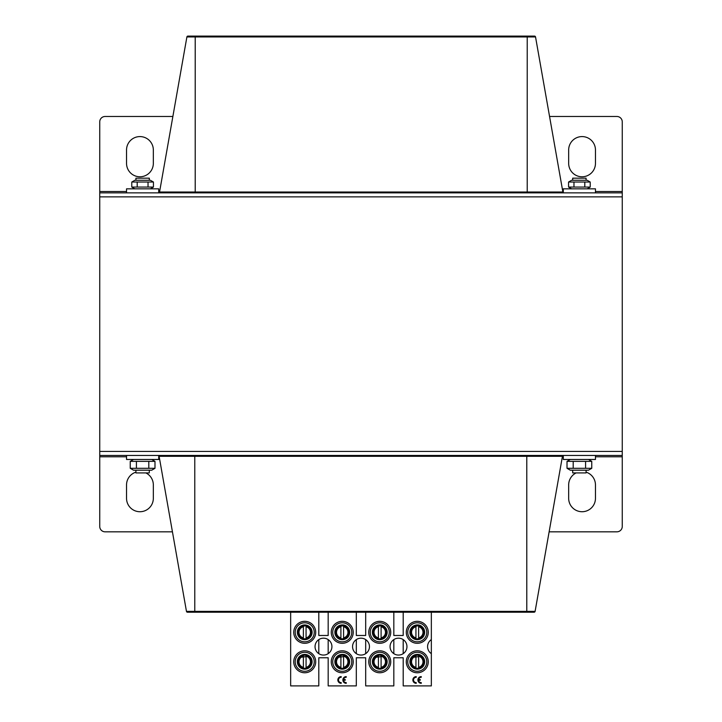 <?xml version="1.0" encoding="UTF-8"?>
<svg xmlns="http://www.w3.org/2000/svg" width="722" height="722" viewBox="0 0 722 722"><rect width="100%" height="100%" fill="white"/><g stroke="black" fill="none" stroke-linecap="round" stroke-linejoin="round"><path stroke-width="1.08" d="M595.46 163.38A13.402 13.402 0 0 1 582.067 176.782A13.402 13.402 0 0 1 568.665 163.38L568.665 149.986A13.402 13.402 0 0 1 582.067 136.584A13.402 13.402 0 0 1 595.46 149.986L595.46 163.38M172.865 116.486L105.096 116.486A5.361 5.361 0 0 0 99.744 121.847L99.744 191.52L126.54 191.52M126.54 456.791L99.744 456.791L99.744 451.44L622.256 451.44L99.744 451.44L99.744 196.871L622.256 196.871L622.256 121.847A5.361 5.361 0 0 0 616.904 116.486L549.568 116.486M153.335 163.38A13.402 13.402 0 0 1 139.933 176.782A13.402 13.402 0 0 1 126.54 163.38L126.54 149.986A13.402 13.402 0 0 1 139.933 136.584A13.402 13.402 0 0 1 153.335 149.986L153.335 163.38M622.256 192.855L99.744 192.855L99.744 191.52M186.899 36.939A1.02 1.02 0 0 1 187.9 36.1A1.02 1.02 0 0 0 186.899 36.939L159.553 192.016A1.02 1.02 0 0 1 158.696 192.846A1.02 1.02 0 0 0 159.553 192.016L186.899 36.939L195.211 36.939L195.211 36.1L187.9 36.1M527.222 36.1L195.211 36.1L534.533 36.1L527.222 36.1L527.222 36.939L535.534 36.939A1.02 1.02 0 0 0 534.533 36.1M535.534 36.939L562.88 192.016L159.553 192.016M595.46 192.855L595.46 188.839L563.304 188.839L563.304 192.675A1.02 1.02 0 0 1 562.88 192.016M99.744 455.456L622.256 455.456L622.256 196.871L99.744 196.871L99.744 192.855M145.88 472.919A13.402 13.402 0 0 1 153.335 484.931L153.335 498.324A13.402 13.402 0 0 1 139.933 511.727A13.402 13.402 0 0 1 126.54 498.324L126.54 484.931A13.402 13.402 0 0 1 135.916 472.152M549.135 531.825L616.904 531.825A5.361 5.361 0 0 0 622.256 526.464L622.256 456.791L595.46 456.791M99.744 456.791L99.744 526.464A5.361 5.361 0 0 0 105.096 531.825L172.432 531.825M586.083 472.152A13.402 13.402 0 0 1 595.46 484.931L595.46 498.324A13.402 13.402 0 0 1 582.067 511.727A13.402 13.402 0 0 1 568.665 498.324L568.665 484.931A13.402 13.402 0 0 1 576.12 472.919M622.256 455.456L622.256 456.791M535.101 611.372L526.789 611.372L526.789 612.211L431.341 612.211L431.341 685.9L403.201 685.9L403.201 657.76L393.824 657.76L393.824 685.9L365.693 685.9L365.693 657.76L356.307 657.76L356.307 685.9L328.176 685.9L328.176 657.76L318.799 657.76L318.799 685.9L290.659 685.9L290.659 612.211L194.778 612.211L534.099 612.211A1.02 1.02 0 0 0 535.101 611.372L562.447 456.295A1.02 1.02 0 0 1 563.304 455.465L563.304 459.472L595.46 459.472L595.46 455.456M403.201 612.211L393.824 612.211L393.824 635.486L403.201 635.486L403.201 612.211M365.693 612.211L356.307 612.211L356.307 635.486L365.693 635.486L365.693 612.211M328.176 612.211L318.799 612.211L318.799 635.486L328.176 635.486L328.176 612.211M526.789 455.456L526.789 611.372L186.466 611.372A1.02 1.02 0 0 0 187.467 612.211L194.778 612.211L187.467 612.211A1.02 1.02 0 0 1 186.466 611.372L159.12 456.295L562.447 456.295M158.696 455.636A1.02 1.02 0 0 1 159.12 456.295A1.02 1.02 0 0 0 158.696 455.636M186.466 611.372L159.12 456.295M312.057 631.813A7.364 7.364 0 0 0 308.863 626.245L312.057 631.813M312.057 661.289A7.364 7.364 0 0 0 308.863 655.72L312.057 661.289M349.574 631.813A7.364 7.364 0 0 0 346.38 626.245L349.574 631.813M349.574 661.289A7.364 7.364 0 0 0 346.38 655.72L349.574 661.289M387.091 631.813A7.364 7.364 0 0 0 383.887 626.245L387.091 631.813M387.091 661.289A7.364 7.364 0 0 0 383.887 655.72L387.091 661.289M424.599 631.813A7.364 7.364 0 0 0 421.404 626.245L424.599 631.813M424.599 661.289A7.364 7.364 0 0 0 421.404 655.72L424.599 661.289M431.341 653.645A8.438 8.438 0 0 1 431.341 639.602M331.254 661.785A10.983 10.983 0 0 0 347.733 671.298A10.983 10.983 0 0 0 347.733 652.273A10.983 10.983 0 0 0 331.254 661.785M331.254 632.31A10.983 10.983 0 0 0 347.733 641.822A10.983 10.983 0 0 0 347.733 622.797A10.983 10.983 0 0 0 331.254 632.31M293.746 661.785A10.983 10.983 0 0 0 310.225 671.298A10.983 10.983 0 0 0 310.225 652.273A10.983 10.983 0 0 0 293.746 661.785M293.746 632.31A10.983 10.983 0 0 0 310.225 641.822A10.983 10.983 0 0 0 310.225 622.797A10.983 10.983 0 0 0 293.746 632.31M368.771 661.785A10.983 10.983 0 0 0 385.25 671.298A10.983 10.983 0 0 0 385.25 652.273A10.983 10.983 0 0 0 368.771 661.785M368.771 632.31A10.983 10.983 0 0 0 385.25 641.822A10.983 10.983 0 0 0 385.25 622.797A10.983 10.983 0 0 0 368.771 632.31M406.287 661.785A10.983 10.983 0 0 0 422.767 671.298A10.983 10.983 0 0 0 422.767 652.273A10.983 10.983 0 0 0 406.287 661.785M406.287 632.31A10.983 10.983 0 0 0 422.767 641.822A10.983 10.983 0 0 0 422.767 622.797A10.983 10.983 0 0 0 406.287 632.31M352.562 646.623A8.438 8.438 0 0 1 365.224 639.313A8.438 8.438 0 0 1 365.224 653.933A8.438 8.438 0 0 1 352.562 646.623M390.07 646.623A8.438 8.438 0 0 1 402.732 639.313A8.438 8.438 0 0 1 402.732 653.933A8.438 8.438 0 0 1 390.07 646.623M315.045 646.623A8.438 8.438 0 0 1 327.707 639.313A8.438 8.438 0 0 1 327.707 653.933A8.438 8.438 0 0 1 315.045 646.623M403.201 653.645L403.201 639.602M393.824 639.602L393.824 653.645M365.693 653.645L365.693 639.602M356.307 639.602L356.307 653.645M328.176 653.645L328.176 639.602M318.799 639.602L318.799 653.645M416.224 682.642L416.224 683.31A3.348 3.348 0 0 1 412.867 679.962A3.348 3.348 0 0 1 416.224 676.613L416.224 677.281A2.68 2.68 0 0 0 413.544 679.962A2.68 2.68 0 0 0 416.224 682.642M421.269 682.642L421.269 683.31A3.348 3.348 0 0 1 417.903 679.971A3.348 3.348 0 0 1 421.251 676.613L421.251 677.281A2.68 2.68 0 0 0 418.598 679.546L420.258 679.546L420.258 680.214L418.579 680.214A2.68 2.68 0 0 0 421.269 682.642M307.942 638.943A7.364 7.364 0 0 1 297.383 631.732L300.514 626.263A7.364 7.364 0 0 1 311.913 630.658A7.364 7.364 0 0 1 307.942 638.943L301.516 638.943M307.942 668.419A7.364 7.364 0 0 1 297.383 661.208L300.514 655.738A7.364 7.364 0 0 1 311.913 660.134A7.364 7.364 0 0 1 307.942 668.419L301.516 668.419M334.9 631.732L334.873 631.777A7.364 7.364 0 0 1 338.067 626.2L334.9 631.732A7.364 7.364 0 0 0 345.459 638.943C352.426 636.055 349.791 624.503 342.246 624.936A7.364 7.364 0 0 1 345.459 638.943L339.033 638.943M334.9 661.208L334.873 661.253A7.364 7.364 0 0 1 338.067 655.675L334.9 661.208A7.364 7.364 0 0 0 345.459 668.419C352.426 665.531 349.791 653.979 342.246 654.412A7.364 7.364 0 0 1 345.459 668.419L339.033 668.419M372.408 631.732L372.381 631.777A7.364 7.364 0 0 1 375.584 626.2L372.408 631.732A7.364 7.364 0 0 0 382.967 638.943C389.943 636.055 387.308 624.503 379.754 624.936A7.364 7.364 0 0 1 382.967 638.943L376.541 638.943M372.408 661.208L372.381 661.253A7.364 7.364 0 0 1 375.584 655.675L372.408 661.208A7.364 7.364 0 0 0 382.967 668.419C389.943 665.531 387.308 653.979 379.754 654.412A7.364 7.364 0 0 1 382.967 668.419L376.541 668.419M409.925 631.732L409.897 631.777A7.364 7.364 0 0 1 413.092 626.2L409.925 631.732A7.364 7.364 0 0 0 420.484 638.943C427.451 636.055 424.825 624.503 417.271 624.936A7.364 7.364 0 0 1 420.484 638.943L414.058 638.943M409.925 661.208L409.897 661.253A7.364 7.364 0 0 1 413.092 655.675L409.925 661.208A7.364 7.364 0 0 0 420.484 668.419C427.451 665.531 424.825 653.979 417.271 654.412A7.364 7.364 0 0 1 420.484 668.419L414.058 668.419M332.734 661.785A9.512 9.512 0 0 1 347.002 653.545A9.512 9.512 0 0 1 347.002 670.025A9.512 9.512 0 0 1 332.734 661.785M338.031 655.738A7.364 7.364 0 0 1 342.246 654.412M332.734 632.31A9.512 9.512 0 0 1 347.002 624.07A9.512 9.512 0 0 1 347.002 640.549A9.512 9.512 0 0 1 332.734 632.31M338.031 626.263A7.364 7.364 0 0 1 342.246 624.936M295.217 661.785A9.512 9.512 0 0 1 309.485 653.545A9.512 9.512 0 0 1 309.485 670.025A9.512 9.512 0 0 1 295.217 661.785M300.514 655.738L300.551 655.675A7.364 7.364 0 0 0 297.356 661.253L297.383 661.208M295.217 632.31A9.512 9.512 0 0 1 309.485 624.07A9.512 9.512 0 0 1 309.485 640.549A9.512 9.512 0 0 1 295.217 632.31M300.514 626.263L300.551 626.2A7.364 7.364 0 0 0 297.356 631.777L297.383 631.732M370.242 661.785A9.512 9.512 0 0 1 384.51 653.545A9.512 9.512 0 0 1 384.51 670.025A9.512 9.512 0 0 1 370.242 661.785M375.548 655.738A7.364 7.364 0 0 1 379.754 654.412M370.242 632.31A9.512 9.512 0 0 1 384.51 624.07A9.512 9.512 0 0 1 384.51 640.549A9.512 9.512 0 0 1 370.242 632.31M375.548 626.263A7.364 7.364 0 0 1 379.754 624.936M407.759 661.785A9.512 9.512 0 0 1 422.027 653.545A9.512 9.512 0 0 1 422.027 670.025A9.512 9.512 0 0 1 407.759 661.785M413.065 655.738A7.364 7.364 0 0 1 417.271 654.412M407.759 632.31A9.512 9.512 0 0 1 422.027 624.07A9.512 9.512 0 0 1 422.027 640.549A9.512 9.512 0 0 1 407.759 632.31M413.065 626.263A7.364 7.364 0 0 1 417.271 624.936M341.19 682.642L341.19 683.31A3.348 3.348 0 0 1 337.842 679.962A3.348 3.348 0 0 1 341.19 676.613L341.19 677.281A2.68 2.68 0 0 0 338.51 679.962A2.68 2.68 0 0 0 341.19 682.642M346.244 682.642L346.244 683.31A3.348 3.348 0 0 1 342.869 679.971A3.348 3.348 0 0 1 346.217 676.613L346.226 677.281A2.68 2.68 0 0 0 343.573 679.546L345.224 679.546L345.224 680.214L343.555 680.214A2.68 2.68 0 0 0 346.244 682.642M303.384 638.699L303.384 637.887A5.74 5.74 0 0 1 303.384 626.732L303.384 638.699A6.534 6.534 0 0 0 306.065 638.699L306.065 637.887L306.065 638.699M306.065 625.911L306.065 626.732L306.065 625.911A6.534 6.534 0 0 0 303.384 625.911M306.065 637.887L306.065 626.732A5.74 5.74 0 0 1 306.065 637.887M306.065 655.386L306.065 656.208A5.74 5.74 0 0 1 306.065 667.363L306.065 655.386A6.534 6.534 0 0 0 303.384 655.386L303.384 656.208L303.384 655.386M303.384 668.175L303.384 667.363L303.384 668.175A6.534 6.534 0 0 0 306.065 668.175M303.384 656.208L303.384 667.363A5.74 5.74 0 0 1 303.384 656.208M340.901 638.699L340.901 637.887A5.74 5.74 0 0 1 340.901 626.732L340.901 638.699A6.534 6.534 0 0 0 343.582 638.699L343.582 637.887L343.582 638.699M343.582 625.911L343.582 626.732L343.582 625.911A6.534 6.534 0 0 0 340.901 625.911M343.582 637.887L343.582 626.732A5.74 5.74 0 0 1 343.582 637.887M343.582 655.386L343.582 656.208A5.74 5.74 0 0 1 343.582 667.363L343.582 655.386A6.534 6.534 0 0 0 340.901 655.386L340.901 656.208L340.901 655.386M340.901 668.175L340.901 667.363L340.901 668.175A6.534 6.534 0 0 0 343.582 668.175M340.901 656.208L340.901 667.363A5.74 5.74 0 0 1 340.901 656.208M378.418 638.699L378.418 637.887A5.74 5.74 0 0 1 378.418 626.732L378.418 638.699A6.534 6.534 0 0 0 381.099 638.699L381.099 637.887L381.099 638.699M381.099 625.911L381.099 626.732L381.099 625.911A6.534 6.534 0 0 0 378.418 625.911M381.099 637.887L381.099 626.732A5.74 5.74 0 0 1 381.099 637.887M381.099 655.386L381.099 656.208A5.74 5.74 0 0 1 381.099 667.363L381.099 655.386A6.534 6.534 0 0 0 378.418 655.386L378.418 656.208L378.418 655.386M378.418 668.175L378.418 667.363L378.418 668.175A6.534 6.534 0 0 0 381.099 668.175M378.418 656.208L378.418 667.363A5.74 5.74 0 0 1 378.418 656.208M415.935 638.699L415.935 637.887A5.74 5.74 0 0 1 415.935 626.732L415.935 638.699A6.534 6.534 0 0 0 418.616 638.699L418.616 637.887L418.616 638.699M418.616 625.911L418.616 626.732L418.616 625.911A6.534 6.534 0 0 0 415.935 625.911M418.616 637.887L418.616 626.732A5.74 5.74 0 0 1 418.616 637.887M418.616 655.386L418.616 656.208A5.74 5.74 0 0 1 418.616 667.363L418.616 655.386A6.534 6.534 0 0 0 415.935 655.386L415.935 656.208L415.935 655.386M415.935 668.175L415.935 667.363L415.935 668.175A6.534 6.534 0 0 0 418.616 668.175M415.935 656.208L415.935 667.363A5.74 5.74 0 0 1 415.935 656.208M158.696 192.855L158.696 188.839L126.54 188.839L126.54 192.855L126.54 188.839M126.54 459.472L126.54 455.456L126.54 459.472L158.696 459.472L158.696 455.456M571.616 180.265L587.157 180.265L590.217 182.025L568.557 182.025L571.616 180.265L569.171 181.673M569.171 187.422L571.616 188.839L568.557 187.07L590.217 187.07L590.217 182.025M584.802 182.025L584.802 187.07M573.972 182.025L573.972 187.07M568.557 182.025L568.557 187.07M134.843 180.265L150.384 180.265L153.443 182.025L131.783 182.025L134.843 180.265L131.909 181.953M131.909 187.142L134.843 188.839L131.783 187.07L153.443 187.07L153.443 182.025M148.028 182.025L148.028 187.07M137.198 182.025L137.198 187.07M131.783 182.025L131.783 187.07M135.916 178.172L135.916 180.265L135.916 178.172L149.31 178.172L149.31 180.265M135.916 472.919L135.916 470.193L135.916 472.919L149.31 472.919L149.31 470.193M572.69 178.172L572.69 180.265L572.69 178.172L586.083 178.172L586.083 180.265M572.69 472.919L572.69 470.193L572.69 472.919L586.083 472.919L586.083 470.193M591.76 468.307L588.493 470.193L570.272 470.193L567.014 468.307L591.76 468.307L591.76 461.358L567.014 461.358L570.272 459.472L567.014 461.358L567.014 468.307L570.272 470.193M585.578 461.358L585.578 468.307M573.196 461.358L573.196 468.307M154.986 468.307L151.728 470.193L133.507 470.193L130.24 468.307L154.986 468.307L154.986 461.358L130.24 461.358L133.507 459.472M133.507 470.193L130.24 468.307L130.24 461.358M148.804 461.358L148.804 468.307M136.422 461.358L136.422 468.307M158.696 191.52L159.643 191.52M562.79 191.52L563.304 191.52M595.46 191.52L622.256 191.52M195.211 192.855L195.211 36.939L527.222 36.939L527.222 192.855M563.304 456.791L562.357 456.791M159.21 456.791L158.696 456.791M194.778 455.456L194.778 612.211M303.384 638.438A6.272 6.272 0 0 1 303.384 626.182M306.065 626.182A6.272 6.272 0 0 1 306.065 638.438M303.384 638.943L300.578 637.652L297.96 632.31A6.76 6.76 0 0 1 298.367 630.017L297.96 632.31A6.76 6.76 0 0 0 303.402 638.943M299.54 627.978A6.76 6.76 0 0 1 309.729 627.752L305.785 625.622L300.578 626.958L299.54 627.959M306.065 638.943L310.938 634.999L311.191 630.306A6.76 6.76 0 0 1 306.056 638.943M306.065 655.657A6.272 6.272 0 0 1 306.065 667.913M303.384 667.913A6.272 6.272 0 0 1 303.384 655.657M306.065 668.419L310.072 665.928L311.498 661.785L311.191 659.782A6.76 6.76 0 0 1 306.056 668.419M303.402 668.419A6.76 6.76 0 0 1 298.367 659.493L298.61 664.664L301.85 667.904L303.393 668.419M299.54 657.453A6.76 6.76 0 0 1 309.729 657.228M340.901 638.438A6.272 6.272 0 0 1 340.901 626.182M343.582 626.182A6.272 6.272 0 0 1 343.582 638.438M335.477 632.31A6.76 6.76 0 0 1 335.883 630.017L335.477 632.31A6.76 6.76 0 0 0 340.91 638.943L338.095 637.652L335.477 632.31M337.048 627.978A6.76 6.76 0 0 1 347.246 627.752L343.302 625.622L338.095 626.958L337.057 627.959M348.699 630.297A6.76 6.76 0 0 1 343.573 638.943L348.455 634.999L348.708 630.306M343.582 655.657A6.272 6.272 0 0 1 343.582 667.913M340.901 667.913A6.272 6.272 0 0 1 340.901 655.657M348.708 659.782L349.006 661.785A6.76 6.76 0 0 1 343.573 668.419L347.589 665.928L349.006 661.785A6.76 6.76 0 0 0 348.699 659.773M340.91 668.419A6.76 6.76 0 0 1 335.883 659.493L336.118 664.664L339.358 667.904L340.901 668.419M337.048 657.453A6.76 6.76 0 0 1 347.246 657.228M378.418 638.438A6.272 6.272 0 0 1 378.418 626.182M381.099 626.182A6.272 6.272 0 0 1 381.099 638.438M372.994 632.31A6.76 6.76 0 0 1 373.391 630.017L372.994 632.31A6.76 6.76 0 0 0 378.427 638.943L375.611 637.652L372.994 632.31M374.565 627.978A6.76 6.76 0 0 1 384.754 627.752L380.819 625.622L375.611 626.958L374.574 627.959M386.216 630.297A6.76 6.76 0 0 1 381.09 638.943L385.963 634.999L386.216 630.306M381.099 655.657A6.272 6.272 0 0 1 381.099 667.913M378.418 667.913A6.272 6.272 0 0 1 378.418 655.657M386.523 661.785A6.76 6.76 0 0 1 381.09 668.419L385.106 665.928L386.523 661.785A6.76 6.76 0 0 0 386.216 659.773L386.523 661.785M373.382 659.502L373.635 664.664L376.875 667.904L378.418 668.419A6.76 6.76 0 0 1 373.391 659.493M374.565 657.453A6.76 6.76 0 0 1 384.754 657.228M415.935 638.438A6.272 6.272 0 0 1 415.935 626.182M418.616 626.182A6.272 6.272 0 0 1 418.616 638.438M415.935 638.943L413.128 637.652L410.502 632.31A6.76 6.76 0 0 1 410.908 630.017L410.502 632.31A6.76 6.76 0 0 0 415.944 638.943M412.082 627.978A6.76 6.76 0 0 1 422.271 627.752L418.327 625.622L413.128 626.958L412.082 627.959M418.616 638.943L423.48 634.999L423.733 630.306A6.76 6.76 0 0 1 418.598 638.943M418.616 655.657A6.272 6.272 0 0 1 418.616 667.913M415.935 667.913A6.272 6.272 0 0 1 415.935 655.657M418.616 668.419L422.614 665.928L424.04 661.785L423.733 659.782A6.76 6.76 0 0 1 418.598 668.419M415.944 668.419A6.76 6.76 0 0 1 410.908 659.493L411.152 664.664L414.392 667.904L415.935 668.419M412.082 657.453A6.76 6.76 0 0 1 422.271 657.228M349.204 669.15L349.213 670.269M299.54 657.444L308.709 656.307L309.72 657.219M337.057 657.444L346.217 656.307L347.237 657.219M374.574 657.444L383.734 656.307L384.754 657.219M412.082 657.444L421.251 656.307L422.262 657.219M563.304 188.839L563.304 192.855M563.304 459.472L563.304 455.456M587.157 188.839L590.217 187.07M150.384 188.839L153.443 187.07M587.157 180.265L589.603 181.673M588.493 459.472L591.76 461.358M151.728 459.472L154.986 461.358"/></g></svg>
